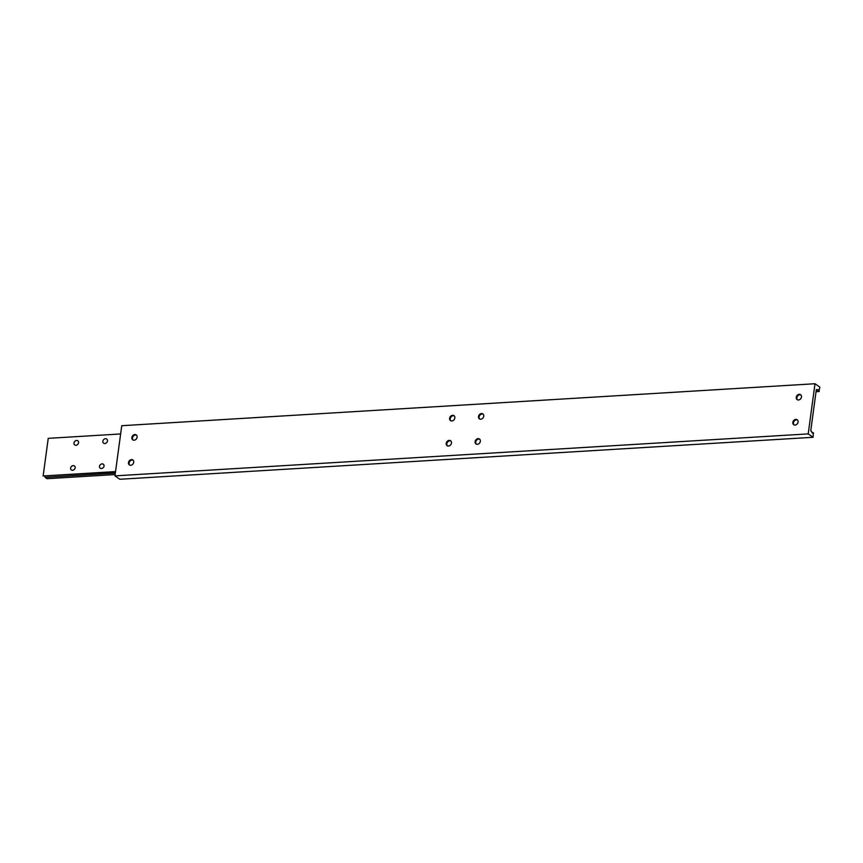<?xml version="1.0" encoding="UTF-8"?>
<svg xmlns="http://www.w3.org/2000/svg" width="863" height="863" viewBox="0 0 863 863"><rect width="100%" height="100%" fill="white"/><g stroke="black" fill="none" stroke-linecap="round" stroke-linejoin="round"><path stroke-width="1.29" d="M73.959 443.01A2.675 2.158 125 0 1 78.587 442.73A2.675 2.158 125 0 1 73.959 443.01M102.848 441.252A2.675 2.158 125 0 1 107.476 440.982A2.675 2.158 125 0 1 102.848 441.252M99.461 466.333A2.675 2.158 125 0 1 104.078 466.063A2.675 2.158 125 0 1 99.461 466.333M70.572 468.091A2.675 2.158 125 0 1 75.189 467.811A2.675 2.158 125 0 1 70.572 468.091M115.513 471.802L43.15 475.966L48.242 438.35L120.626 433.96M43.15 475.966L115.545 471.586M115.34 473.097L45.124 477.347L47.034 478.685L115.135 474.564M45.124 477.347A2.006 1.003 86.5 0 0 44.682 476.096M129.698 465.103A3.01 2.416 125 0 1 129.094 463.032A3.01 2.416 125 0 1 133.107 460.227M128.511 462.611A3.01 2.416 125 0 1 130.194 460.055A3.01 2.416 125 0 1 132.826 460.001A3.01 2.416 125 0 1 133.711 462.298A3.021 2.438 125 0 1 130.712 465.286A3.021 2.438 125 0 1 128.49 462.611A3.021 2.438 125 0 1 131.478 459.612A3.021 2.438 125 0 1 133.711 462.298A3.01 2.416 125 0 1 132.017 464.855A3.01 2.416 125 0 1 129.385 464.92A3.01 2.416 125 0 1 128.511 462.611M794.068 424.876A3.01 2.416 125 0 1 793.464 422.805A3.01 2.416 125 0 1 797.477 420.011M792.87 422.395A3.01 2.416 125 0 1 794.564 419.839A3.01 2.416 125 0 1 797.196 419.774A3.01 2.416 125 0 1 798.07 422.083A3.021 2.438 125 0 1 795.082 425.071A3.021 2.438 125 0 1 792.849 422.385A3.021 2.438 125 0 1 795.848 419.396A3.021 2.438 125 0 1 798.081 422.072A3.01 2.416 125 0 1 796.387 424.639A3.01 2.416 125 0 1 793.755 424.693A3.01 2.416 125 0 1 792.87 422.395M133.085 440.022A3.01 2.416 125 0 1 132.492 437.951A3.01 2.416 125 0 1 136.494 435.146M131.899 437.53A3.01 2.416 125 0 1 133.582 434.974A3.01 2.416 125 0 1 136.225 434.92A3.01 2.416 125 0 1 137.098 437.217A3.021 2.438 125 0 1 134.11 440.206A3.021 2.438 125 0 1 131.877 437.53A3.021 2.438 125 0 1 134.876 434.531A3.021 2.438 125 0 1 137.109 437.217A3.01 2.416 125 0 1 135.415 439.774A3.01 2.416 125 0 1 132.773 439.839A3.01 2.416 125 0 1 131.899 437.53M797.455 399.796A3.01 2.416 125 0 1 796.851 397.724A3.01 2.416 125 0 1 800.864 394.93M796.269 397.314A3.01 2.416 125 0 1 797.951 394.758A3.01 2.416 125 0 1 800.584 394.693A3.01 2.416 125 0 1 801.468 397.002A3.021 2.438 125 0 1 798.469 399.99A3.021 2.438 125 0 1 796.247 397.304A3.021 2.438 125 0 1 799.235 394.315A3.021 2.438 125 0 1 801.468 396.991A3.01 2.416 125 0 1 799.774 399.558A3.01 2.416 125 0 1 797.142 399.612A3.01 2.416 125 0 1 796.269 397.314M476.322 444.111A3.01 2.416 125 0 1 475.729 442.039A3.01 2.416 125 0 1 479.731 439.245M475.135 441.629A3.01 2.416 125 0 1 476.818 439.073A3.01 2.416 125 0 1 479.45 439.008A3.01 2.416 125 0 1 480.335 441.317A3.021 2.438 125 0 1 477.336 444.305A3.021 2.438 125 0 1 475.114 441.629A3.021 2.438 125 0 1 478.113 438.631A3.021 2.438 125 0 1 480.335 441.306A3.01 2.416 125 0 1 478.641 443.873A3.01 2.416 125 0 1 476.009 443.938A3.01 2.416 125 0 1 475.135 441.629M479.72 419.03A3.01 2.416 125 0 1 479.116 416.958A3.01 2.416 125 0 1 483.118 414.164M478.523 416.549A3.01 2.416 125 0 1 480.206 413.992A3.01 2.416 125 0 1 482.849 413.927A3.01 2.416 125 0 1 483.722 416.236A3.021 2.438 125 0 1 480.734 419.224A3.021 2.438 125 0 1 478.501 416.549A3.021 2.438 125 0 1 481.5 413.55A3.021 2.438 125 0 1 483.733 416.225A3.01 2.416 125 0 1 482.039 418.792A3.01 2.416 125 0 1 479.397 418.857A3.01 2.416 125 0 1 478.523 416.549M447.444 445.858A3.01 2.416 125 0 1 446.84 443.787A3.01 2.416 125 0 1 450.842 440.993M446.247 443.377A3.01 2.416 125 0 1 447.929 440.82A3.01 2.416 125 0 1 450.572 440.756A3.01 2.416 125 0 1 451.446 443.064A3.021 2.438 125 0 1 448.458 446.052A3.021 2.438 125 0 1 446.225 443.377A3.021 2.438 125 0 1 449.224 440.378A3.021 2.438 125 0 1 451.457 443.053A3.01 2.416 125 0 1 449.763 445.621A3.01 2.416 125 0 1 447.12 445.686A3.01 2.416 125 0 1 446.247 443.377M450.831 420.777A3.01 2.416 125 0 1 450.227 418.706A3.01 2.416 125 0 1 454.24 415.912M449.634 418.296A3.01 2.416 125 0 1 451.327 415.739A3.01 2.416 125 0 1 453.96 415.675A3.01 2.416 125 0 1 454.833 417.983A3.021 2.438 125 0 1 451.845 420.971A3.021 2.438 125 0 1 449.612 418.296A3.021 2.438 125 0 1 452.611 415.297A3.021 2.438 125 0 1 454.844 417.972A3.01 2.416 125 0 1 453.151 420.54A3.01 2.416 125 0 1 450.518 420.605A3.01 2.416 125 0 1 449.634 418.296M816.344 389.483L810.745 430.864L811.684 431.522A2.006 1.003 86.5 0 0 812.773 433.172A2.006 1.003 86.5 0 0 813.367 432.697L813.065 437.293L808.21 433.895L814.996 383.733L819.85 387.131L818.965 391.317A2.006 1.003 86.5 0 0 817.876 389.666A2.006 1.003 86.5 0 0 817.283 390.141L816.344 389.483M813.065 437.293L119.817 479.267L114.962 475.869L121.748 425.707L814.996 383.733M114.962 475.869L808.21 433.895M816.042 391.716L819.257 391.522M816.074 391.489L818.965 391.317M816.247 390.205L817.283 390.141M812.126 432.773L813.367 432.697"/></g></svg>
